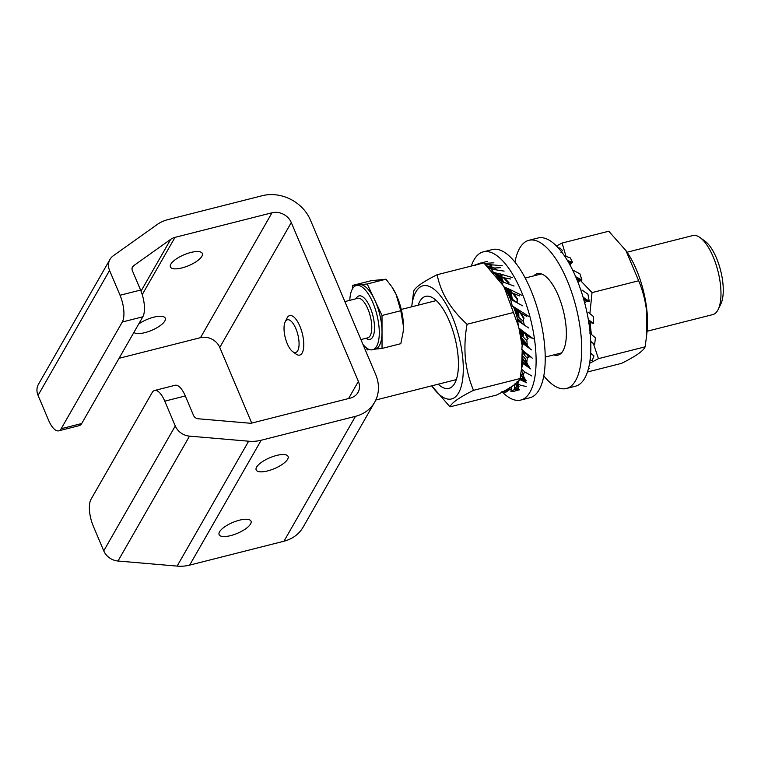 <?xml version="1.0" encoding="UTF-8"?>
<svg xmlns="http://www.w3.org/2000/svg" width="761" height="761" viewBox="0 0 761 761"><rect width="100%" height="100%" fill="white"/><g stroke="black" fill="none" stroke-linecap="round" stroke-linejoin="round"><path stroke-width="1.14" d="M256.609 467.111A17.322 5.907 157.1 0 0 256.162 469.927A17.322 5.907 157.1 0 0 271.03 469.908A17.322 5.907 157.1 0 0 287.62 459.254A17.322 5.907 157.1 0 0 288.077 456.438A17.322 5.907 157.1 0 0 273.199 456.457A17.322 5.907 157.1 0 0 256.609 467.111M201.884 256.276A17.322 5.907 -22.9 0 1 185.294 266.93A17.322 5.907 -22.9 0 1 170.416 266.94A17.322 5.907 -22.9 0 1 170.873 264.134A17.322 5.907 -22.9 0 1 187.463 253.47A17.322 5.907 -22.9 0 1 202.331 253.461A17.322 5.907 -22.9 0 1 201.884 256.276M219.549 531.825A17.322 5.907 157.1 0 0 219.101 534.641A17.322 5.907 157.1 0 0 233.969 534.631A17.322 5.907 157.1 0 0 250.559 523.968A17.322 5.907 157.1 0 0 251.016 521.161A17.322 5.907 157.1 0 0 236.138 521.171A17.322 5.907 157.1 0 0 219.549 531.825M138.673 324.043A17.322 5.907 -22.9 0 1 154.902 316.918A17.322 5.907 -22.9 0 1 165.27 318.174A17.322 5.907 -22.9 0 1 164.823 320.99A17.322 5.907 -22.9 0 1 149.451 331.216A17.322 5.907 -22.9 0 1 133.888 332.405M140.576 290.055A20.385 7.829 75.8 0 1 142.83 316.795L122.302 321.998A20.385 7.829 -104.2 0 0 120.048 295.258L140.576 290.055L132.366 270.631A5.099 4.376 -150.2 0 1 132.5 266.94A5.099 4.376 -150.2 0 1 133.613 265.722L170.692 239.344A15.287 13.118 -150.2 0 1 175.03 237.356L272.01 212.776A15.287 13.118 -150.2 0 1 291.292 222.545L358.393 381.394A15.287 13.118 -150.2 0 1 357.974 392.467A15.287 13.118 -150.2 0 1 350.298 398.108L250.902 423.297L198.269 418.778A5.099 4.376 -150.2 0 1 193.513 415.392L185.304 395.958L164.785 401.161A20.385 7.829 -104.2 0 0 154.578 390.488A20.385 7.829 -104.2 0 0 152.124 392.6L91.006 499.321A20.385 7.829 -104.2 0 0 93.261 526.051L103.743 550.859L175.268 425.97L164.785 401.161M119.049 358.307L200.495 337.665L272.01 212.776M291.292 222.545L219.767 347.435L251.72 423.087M154.578 390.488L175.097 385.285A20.385 7.829 75.8 0 1 185.304 395.958M283.958 541.223L355.473 416.334A38.212 32.79 29.8 0 0 374.659 402.227L303.135 527.116A38.212 32.79 -150.2 0 1 283.958 541.223L189.651 565.128A38.212 32.79 -150.2 0 1 177.113 566.098L248.638 441.209L189.518 436.129L118.003 561.019A15.287 13.118 -150.2 0 1 103.743 550.859M177.113 566.098L118.003 561.019M355.473 416.334L261.175 440.239L189.651 565.128M374.659 402.227A38.212 32.79 29.8 0 0 375.696 374.564L310.459 220.129A38.212 32.79 29.8 0 0 262.279 195.701L167.981 219.606A38.212 32.79 29.8 0 0 157.118 224.571L113.322 255.734A15.287 13.118 29.8 0 0 109.993 259.387A15.287 13.118 29.8 0 0 109.574 270.45L38.05 395.349A15.287 13.118 -150.2 0 1 38.469 384.276L109.993 259.387M122.302 321.998L61.184 428.719L81.712 423.516A20.385 7.829 75.8 0 1 79.258 425.627L58.74 430.821A20.385 7.829 -104.2 0 0 61.184 428.719M120.048 295.258L109.574 270.45M58.74 430.821A20.385 7.829 -104.2 0 1 48.533 420.148L38.05 395.349M142.83 316.795L81.712 423.516M175.268 425.97A15.287 13.118 29.8 0 0 189.518 436.129M248.638 441.209A38.212 32.79 29.8 0 0 261.175 440.239M219.767 347.435A15.287 13.118 29.8 0 0 200.495 337.665M589.575 363.358L598.45 358.659L593.314 343.316M591.364 334.393L590.032 322.654M646.508 336.609L647.107 330.959A58.378 22.421 -104.2 0 0 646.993 311.449A58.378 22.421 -104.2 0 0 627.207 252.462L625.932 250.597L638.679 280.771C642.836 290.673 645.528 301.27 646.774 312.562L646.508 336.609L645.1 346.835L598.45 358.659M566.003 256.362L562.113 243.044L608.762 231.22L625.932 250.597M562.113 243.044L556.453 245.984M638.679 280.771L592.029 292.595L580.358 280.409M572.852 270.145L571.777 268.376M589.899 313.561L592.029 292.595M645.1 346.835C643.711 350.697 635.873 356.205 621.604 363.349L587.454 372.005M553.818 354.892A42.036 16.143 -104.2 0 0 557.956 355.159A42.036 16.143 -104.2 0 0 565.433 343.886A42.036 16.143 -104.2 0 0 559.012 297.266A42.036 16.143 -104.2 0 0 537.295 273.656A42.036 16.143 -104.2 0 0 533.784 275.863M543.792 375.886A76.433 29.356 -104.2 0 0 566.403 388.5A76.433 29.356 -104.2 0 0 580.015 368.01A76.433 29.356 -104.2 0 0 568.324 283.244A76.433 29.356 -104.2 0 0 528.847 240.324A76.433 29.356 -104.2 0 0 515.235 260.804A76.433 29.356 -104.2 0 0 514.969 262.174M566.403 388.5L575.525 386.188A76.433 29.356 -104.2 0 0 589.128 365.699A76.433 29.356 -104.2 0 0 577.447 280.933A76.433 29.356 -104.2 0 0 537.97 238.003L528.847 240.324M647.078 331.254L712.819 314.588A40.761 15.658 -104.2 0 0 718.222 309.404L720.857 303.962A35.672 13.698 -104.2 0 0 716.462 258.017A35.672 13.698 -104.2 0 0 704.914 241.075L700.006 237.537A40.761 15.658 -104.2 0 0 692.786 235.558L627.045 252.224M718.222 309.404A40.761 15.658 -104.2 0 0 713.209 256.904A40.761 15.658 -104.2 0 0 700.006 237.537M522.217 350.136L521.551 368.286L520.134 378.512C518.745 382.374 510.916 387.872 496.648 395.026L449.998 406.85L431.725 385.837A58.378 22.421 -104.2 0 0 462.755 358.155A58.378 22.421 -104.2 0 0 437.052 291.92A58.378 22.421 -104.2 0 0 411.691 306.816L413.67 291.235C415.097 287.344 422.926 281.836 437.156 274.711L483.806 262.887L502.973 285.327M449.998 406.85C451.387 402.988 459.216 397.48 473.494 390.336C469.299 380.291 466.598 369.694 465.39 358.536C464.429 347.178 464.99 335.753 467.073 324.262C450.702 309.423 440.733 292.899 437.156 274.711M522.017 342.907A58.378 22.421 -104.2 0 0 520.191 330.455M518.013 320.819A58.378 22.421 -104.2 0 0 514.997 310.716M510.536 299.244A58.378 22.421 -104.2 0 0 507.501 292.928M504.258 287.449L518.336 325.879M518.983 328.276L521.818 344.238M418.189 305.171A47.477 18.235 75.8 0 1 441.903 307.235A47.477 18.235 75.8 0 1 457.989 355.206A47.477 18.235 75.8 0 1 458.084 371.073A47.477 18.235 75.8 0 1 438.212 384.191M513.713 312.438L467.073 324.262M520.134 378.512L473.494 390.336M521.551 368.286L522.151 362.636A58.378 22.421 -104.2 0 0 522.522 350.431M502.317 392.077A76.433 29.356 -104.2 0 0 520.8 400.058A76.433 29.356 -104.2 0 0 534.403 379.577A76.433 29.356 -104.2 0 0 522.721 294.802A76.433 29.356 -104.2 0 0 483.235 251.881A76.433 29.356 -104.2 0 0 471.306 266.065M520.8 400.058L529.922 397.746A76.433 29.356 -104.2 0 0 543.525 377.266A76.433 29.356 -104.2 0 0 531.844 292.49A76.433 29.356 -104.2 0 0 492.357 249.57L483.235 251.881M588.567 368.181L589.176 368.353L588.653 367.734M589.176 368.353L588.282 369.285M558.203 247.829L560.01 248.057L562.436 250.445L560.981 252.395M564.301 255.848L570.208 257.817L572.624 262.364L567.43 260.509M569.979 264.952L570.855 263.744L569.142 263.439M568.22 261.841L571.863 262.859L572.624 262.364M570.855 263.744L571.863 262.859M573.413 270.383L579.901 273.846L581.937 280.019L575.687 276.709M578.075 282.531L579.911 280.695L576.886 279.544M576.21 277.946L581.081 280.219L581.937 280.019M579.911 280.695L581.081 280.219M581.994 290.027L587.939 294.203L589.242 301.28L583.078 297.19M584.277 302.897L587.064 301.213L583.725 299.396M583.354 298.103L589.242 301.28M587.064 301.213L588.329 301.175M588.129 312.172L593.323 316.433L593.656 323.587L588.348 319.649M588.282 323.178L591.43 322.816L588.557 320.923M588.424 320.134L593.656 323.587M591.43 322.816L592.743 323.206M590.194 333.47L589.67 333.004M590.774 333.927L590.27 333.489M591.658 334.621L595.425 337.855L594.655 344.238L590.726 341.413M590.755 342.155L592.505 342.907L590.736 341.66M590.726 341.442L594.655 344.238M592.505 342.907L593.78 343.658M590.964 353.665L593.98 355.882L590.688 352.952M593.98 355.882L592.115 360.762L590.108 359.715M362.959 344.4A33.123 12.718 -104.2 0 0 372.652 349.737A33.123 12.718 -104.2 0 0 379.292 332.652A33.123 12.718 -104.2 0 0 371.501 299.644A33.123 12.718 -104.2 0 0 356.376 285.527A33.123 12.718 -104.2 0 0 349.794 300.338M375.03 349.137L382.041 348.443L382.022 331.958A33.123 12.718 75.8 0 1 375.392 349.042L372.652 349.737M299.073 343.782A16.866 6.478 75.8 0 1 292.709 351.658A16.866 6.478 75.8 0 1 284.024 328.486A16.866 6.478 75.8 0 1 285.166 321.922A16.866 6.478 75.8 0 1 293.613 324.281A16.866 6.478 75.8 0 1 299.073 343.782M285.166 321.922L286.983 318.165A20.385 7.829 75.8 0 1 289.694 315.577A20.385 7.829 75.8 0 1 298.997 324.262A20.385 7.829 75.8 0 1 303.791 344.571A20.385 7.829 75.8 0 1 299.701 355.092A20.385 7.829 75.8 0 1 296.096 354.103L292.709 351.658M366.269 347.739L367.287 349.908L369.798 349.651M382.022 331.958L382.012 315.482L374.612 299.729A33.123 12.718 75.8 0 1 382.022 331.958M374.612 299.729L367.221 283.977L359.839 284.709A33.123 12.718 75.8 0 1 374.612 299.729M356.376 285.527L359.116 284.833A33.123 12.718 75.8 0 1 359.839 284.709L352.467 285.442L352.467 288.838M396.043 294.298A33.123 12.718 -104.2 0 0 391.925 286.992L396.043 294.298L400.79 310.716L403.463 326.526A33.123 12.718 -104.2 0 0 396.043 294.298M403.168 331.948L403.463 326.526A33.123 12.718 75.8 0 1 403.216 331.52L400.828 343.677L382.041 348.443M352.467 285.442L371.244 280.676L386.008 279.211L391.268 286.041M367.221 283.977L386.008 279.211M382.012 315.482L400.79 310.716M526.745 362.892A57.065 21.917 -104.2 0 0 527.287 357.651M523.111 374.992A57.065 21.917 -104.2 0 0 524.586 371.749M517.547 302.888A57.065 21.917 -104.2 0 0 517.023 301.594M524.31 324.976A57.065 21.917 -104.2 0 0 523.197 320.333M527.287 345.779A57.065 21.917 -104.2 0 0 526.774 339.825M522.293 355.501L525.08 358.555L525.651 360.248M532.3 358.165L527.078 354.407L528.429 357.242L526.964 357.936L524.167 354.883L522.541 350.811M521.228 371.083L522.446 372.158L522.874 374.222M521.161 337.427L524.976 341.775M531.235 338.074L525.195 333.984L527.62 338.769L526.517 340.443L523.007 336.781L520.476 331.977M521.142 322.873L518.098 320.048L517.1 318.127L521.256 321.865M526.859 316.471L520.144 312.676L523.739 318.735L523.092 321.218L518.926 317.48L515.663 312.752M519.715 295.953L512.543 293.071L517.242 299.587L517.071 302.574L512.4 299.301L508.757 295.42M501.88 282.759L500.976 282.169M526.136 386.407L520.809 385.408L517.718 383.639L520.343 377.922L524.671 379.739L522.446 372.158M523.597 378.864L520.467 373.309M520.048 379.653L526.602 382.793L525.176 381.071L520.182 379.073M524.671 379.739L525.176 381.071M523.111 378.617L520.486 374.193M520.343 377.922L520.429 376.733M517.718 383.639L518.184 381.128M526.212 382.64L524.843 381.004M526.184 380.624L523.91 378.036M525.642 379.91L523.587 377.209M525.157 379.197L523.311 376.353M524.034 377.351L523.064 375.487M524.291 377.77L522.845 374.602M523.91 377.066L522.959 374.574M523.207 375.297L522.531 372.738M519.649 389.756L513.371 391.449L510.926 391.43L514.122 389.689L514.531 387.397L518.07 386.969L517.147 383.125L517.08 382.345L517.689 383.515M517.242 386.645L515.72 383.677M514.122 389.689L519.487 389.794L518.393 388.395L514.284 388.871M518.07 386.969L518.393 388.395M516.862 386.645L515.111 383.354L514.531 387.397M510.926 391.43L511.582 386.521M519.173 389.87L518.127 388.538M519.116 386.246L517.585 385.399M518.698 385.57L517.404 384.647M518.327 384.895L517.261 383.896M517.994 384.2L517.147 383.125M517.413 382.821L517.052 381.546M501.946 391.601L505.713 392.305L510.279 389.099L509.499 388.234L505.941 391.335L506.35 389.68M509.756 387.33L509.499 388.234M505.713 392.305L505.941 391.335M510.003 389.404L509.252 388.576M485.347 261.889L479.915 263.249L480.79 263.658M479.915 263.249L474.493 265.228L475.283 265.599M480.733 263.002L481.656 263.439M500.776 267.653L494.555 268.005L491.549 267.444L492.567 269.28M493.528 267.92L495.554 269.527M489.275 264.714L491.226 266.141L491.996 266.065L490.141 264.704L485.86 264.847M487.069 266.008L490.445 266.797L491.226 266.141M494.555 268.005L496.752 269.689M484.367 263.42L493.899 262.802M502.241 265.703L490.141 264.704M490.445 266.797L491.549 267.444M488.105 267.044L491.549 267.748M488.847 267.796L492.072 268.509M489.599 268.566L491.987 269.137M493.832 272.752L494.032 273.38M510.66 279.002L504.315 277.86L501.366 276.604L503.725 282.883M503.297 277.527L508.909 283.606M499.511 273.741L501.252 275.415L502.041 275.53L500.386 273.95L493.575 272.514L500.348 275.758L501.252 275.415M504.315 277.86L508.995 282.731M493.575 272.514L491.102 269.09L504.105 271.116M512.429 277.622L500.386 273.95M500.348 275.758L501.366 276.604M494.241 273.142L501.318 276.861M495.173 274.093L501.737 277.67M502.469 279.325L496.752 276.195L495.763 274.788L502.117 278.488M496.752 276.195L502.802 280.172M497.171 276.899L503.126 281.047M497.542 277.603L503.43 281.95M499.073 279.62L501.765 281.484M512.543 293.071L510.65 292.034L512.4 299.301M509.385 289.237L510.84 290.911L511.611 291.206L510.231 289.618L503.563 286.697L509.86 290.93L510.84 290.911M513.523 293.584L517.451 298.816M503.563 286.697L501.28 281.342L514.065 286.041M521.742 295.278L510.231 289.618M509.86 290.93L510.745 291.853M504.134 287.344L510.65 292.034M504.876 288.143L510.935 292.785M505.333 288.761L511.183 293.546M505.732 289.37L511.402 294.326M511.792 295.972L506.075 289.989L511.601 295.135M506.617 291.216L511.963 296.838M506.978 292.414L512.124 297.751M508.063 294.022L512.267 298.692M508.7 295.306L509.147 295.82M520.144 312.676L518.422 311.439L518.926 317.48M517.689 309.337L518.831 310.773L519.573 311.192L518.479 309.822L512.248 305.912L518.831 310.773M521.047 313.294L524.082 318.155M512.248 305.912L510.507 299.225L522.579 305.779M529.047 316.538L518.479 309.822M517.832 310.478L518.555 311.344M512.695 306.464L518.422 311.439M513.266 307.016L518.564 312.029M513.589 307.454L518.679 312.638M513.865 307.891L518.755 313.266M514.084 308.338L518.821 313.922M518.888 315.349L514.255 308.776L518.859 314.616M514.503 310.06L518.897 316.119M515.283 311.572L518.888 316.937M515.625 312.619L516.129 313.408M522.017 322.978L521.561 322.312L522.017 322.978M522.988 324.167L522.493 323.596L522.988 324.167M520.676 322.569L518.098 320.048M518.374 321.218L518.289 320.457L518.374 321.218M525.195 333.984L523.692 332.719L523.007 336.781M523.444 331.606L518.583 327.829L524.272 332.605M522.617 331.406L523.853 332.728M525.984 334.602L528.077 338.436M518.583 327.829L517.689 320.609L528.619 327.953M533.461 338.845L524.148 332.119M521.095 330.112L523.692 332.719M520.676 329.789L523.711 333.08M519.906 329.142L523.692 333.451M523.568 334.279L519.801 329.018L523.644 333.851M523.368 335.24L519.858 329.228L523.482 334.735M519.801 329.808L523.226 335.782M520.315 331.064L523.073 336.372M520.457 331.882L520.847 332.662M524.919 341.651L525.813 343.487M525.727 343.344L526.346 344.41M531.844 357.613L521.789 349.803L522.388 342.707L528.8 347.577L525.309 342.517M529.58 348.357L526.736 345.009M527.154 346.103L521.998 340.081L521.504 338.512M521.941 342.888L531.463 349.889L522.16 342.907M526.431 345.513L521.998 340.081M522.17 340.719L522.436 342.307M527.078 354.407L525.822 353.323L524.167 354.883M527.734 354.94L528.971 357.204M525.119 352.666L525.737 353.399M524.614 352.172L525.623 353.485M524.396 352.039L525.471 353.599M523.968 351.62L525.29 353.732M523.026 350.317L525.09 353.903M522.379 349.347L524.852 354.112M522.246 349.28L524.595 354.36M522.512 350.165L524.31 354.655M522.531 350.764L522.712 351.249M528.962 347.872L530.512 349.137M529.932 348.624L529.123 347.91M527.658 346.274L526.631 344.866M531.91 376.02L525.394 372.338L521.485 369.19L523.064 362.398L528.4 366.06L525.08 358.555M527.04 364.785L522.826 358.574L522.541 356.909M522.759 363.397L530.769 368.933L522.912 363.102L522.826 358.574M529.589 367.401L529.019 367.135M526.441 364.329L522.931 359.382M521.922 367.106L521.694 366.441M530.274 368.6L528.61 366.878M529.361 367.183L528.4 366.06M529.399 367.087L528.391 366.003M528.733 366.241L527.877 365.223M528.105 365.356L527.402 364.443M528.933 366.402L526.973 363.634M528.286 365.527L526.564 362.807M527.696 364.624L526.193 361.941M527.402 364.158L525.851 361.056M527.116 363.701L525.537 360.134M526.622 362.731L525.252 359.163M141.023 291.149L170.692 239.344M133.613 265.722L132.014 268.519M175.03 237.356L142.231 294.631M348.576 398.545L358.393 381.394M356.034 298.759A22.421 8.609 75.8 0 1 367.259 301.87A22.421 8.609 75.8 0 1 374.517 327.801A22.421 8.609 75.8 0 1 366.051 338.274M360.914 339.568L367.696 337.855A20.385 7.829 -104.2 0 0 371.787 327.335A20.385 7.829 -104.2 0 0 366.992 307.025A20.385 7.829 -104.2 0 0 357.68 298.341L344.876 301.584M561.466 352.952L545.228 357.071M456.334 379.596L375.801 400.02M541.432 273.922L525.195 278.041M436.3 300.576L401.275 309.451M502.25 284.138L500.966 282.274M593.276 343.249L592.039 342.355M487.544 261.461L485.623 261.841"/></g></svg>
